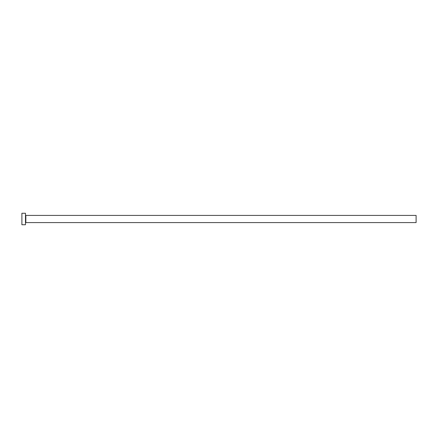<?xml version="1.0" encoding="UTF-8"?>
<svg xmlns="http://www.w3.org/2000/svg" width="438" height="438" viewBox="0 0 438 438"><rect width="100%" height="100%" fill="white"/><g stroke="black" fill="none" stroke-linecap="round" stroke-linejoin="round"><path stroke-width="0.66" d="M25.842 222.586L25.842 215.414L416.1 215.414L416.1 222.586L25.842 222.586L25.486 222.942M25.486 219L25.486 224.732L21.9 224.732L21.9 213.268L25.486 213.268L25.486 219M25.842 215.414L25.486 215.058"/></g></svg>

